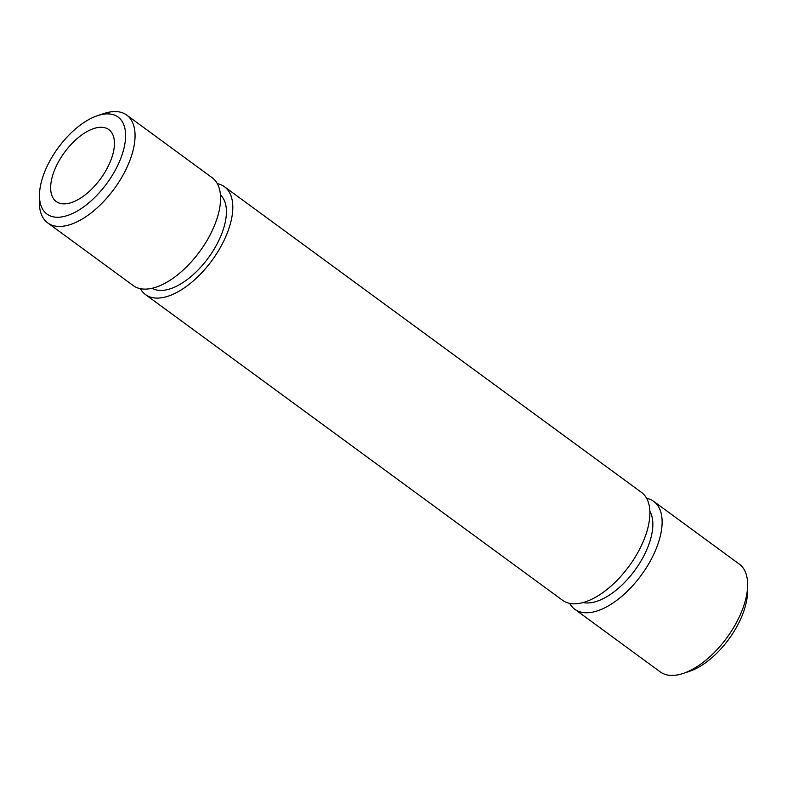<?xml version="1.0" encoding="UTF-8"?>
<svg xmlns="http://www.w3.org/2000/svg" width="787" height="787" viewBox="0 0 787 787"><rect width="100%" height="100%" fill="white"/><g stroke="black" fill="none" stroke-linecap="round" stroke-linejoin="round"><path stroke-width="1.18" d="M57.667 163.362A44.554 22.341 126.2 0 1 108.891 129.639A44.554 22.341 126.2 0 1 107.425 167.788A44.554 22.341 126.2 0 1 56.202 201.511A44.554 22.341 126.2 0 1 57.667 163.362M646.648 498.338A66.836 33.507 126.2 0 1 653.79 501.427L739.298 564.102A66.836 33.507 126.2 0 1 747.65 585.548L747.532 592.208A60.156 30.152 126.2 0 1 738.049 624.416A60.156 30.152 126.2 0 1 689.56 671.301L683.234 673.416A66.836 33.507 126.2 0 1 660.273 671.911L574.766 609.236A66.836 33.507 126.2 0 1 569.67 603.354M747.65 585.548A66.836 33.507 126.2 0 1 737.114 621.327A66.836 33.507 126.2 0 1 683.234 673.416M653.79 501.427A66.836 33.507 126.2 0 1 651.597 558.642A66.836 33.507 126.2 0 1 574.766 609.236M649.885 511.314A57.923 29.04 126.2 0 1 643.727 556.075A57.923 29.04 126.2 0 1 583.019 602.527M217.33 183.646A66.836 33.507 126.2 0 1 224.462 186.726A66.836 33.507 126.2 0 1 222.278 243.95A66.836 33.507 126.2 0 1 145.438 294.545A66.836 33.507 126.2 0 1 140.352 288.662M224.462 186.726L641.562 492.455A66.836 33.507 126.2 0 1 639.369 549.68A66.836 33.507 126.2 0 1 562.538 600.274L145.438 294.545M220.458 194.96A57.923 29.04 126.2 0 1 217.301 243.508A57.923 29.04 126.2 0 1 152.078 288.249M97.44 115.699L103.766 113.584A66.836 33.507 126.2 0 1 126.727 115.089L212.234 177.764A66.836 33.507 126.2 0 1 210.05 234.988A66.836 33.507 126.2 0 1 133.21 285.573L47.702 222.898A66.836 33.507 126.2 0 1 39.35 201.452L39.468 194.792A60.156 30.152 126.2 0 1 48.951 162.584A60.156 30.152 126.2 0 1 97.44 115.699A60.156 30.152 126.2 0 1 116.142 168.556A60.156 30.152 126.2 0 1 67.879 215.363A60.156 30.152 126.2 0 1 39.468 194.792M126.727 115.089A66.836 33.507 126.2 0 1 124.533 172.314A66.836 33.507 126.2 0 1 47.702 222.898"/></g></svg>
